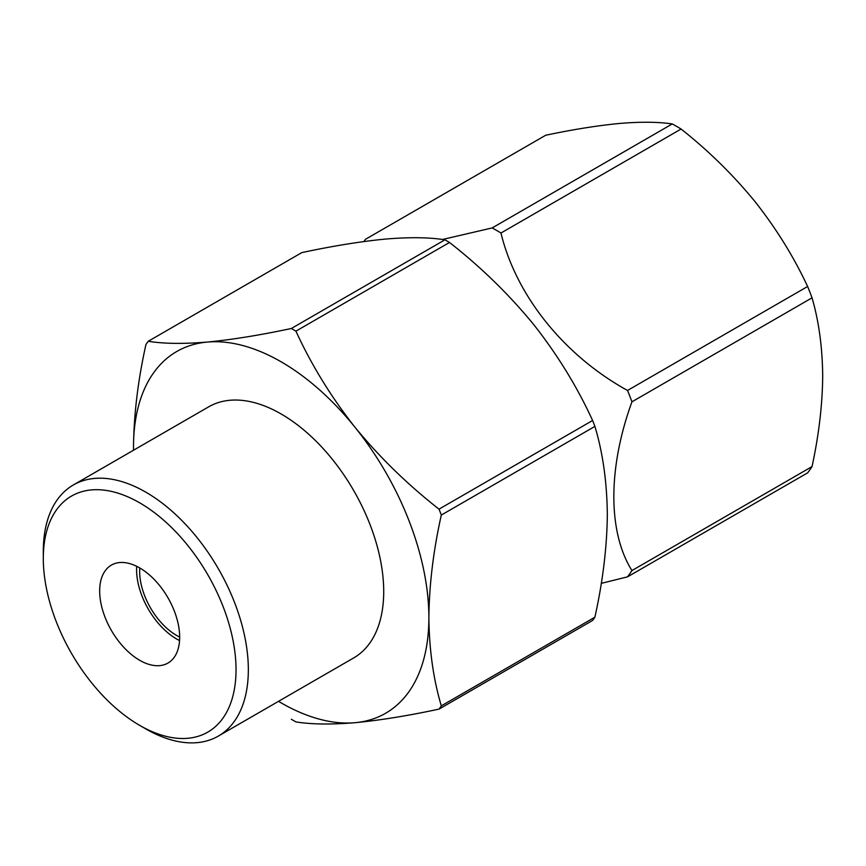 <?xml version="1.0" encoding="UTF-8"?>
<svg xmlns="http://www.w3.org/2000/svg" width="866" height="866" viewBox="0 0 866 866"><rect width="100%" height="100%" fill="white"/><g stroke="black" fill="none" stroke-linecap="round" stroke-linejoin="round"><path stroke-width="1.3" d="M291.333 719.256A239.319 138.17 -120 0 0 295.923 721.908C311.392 724.409 331.104 724.669 355.038 722.699A208.858 120.58 -120 0 0 428.876 617.642C429.222 584.777 433.368 550.581 441.314 515.064A239.319 138.17 -120 0 0 439.019 509.154L592.604 420.486C577.157 386.777 557.455 354.714 533.488 324.295C508.872 294.299 480.868 267.02 449.508 242.469L295.923 331.148C311.359 364.846 331.072 396.909 355.038 427.328C379.654 457.335 407.648 484.603 439.019 509.154M441.314 705.866L594.899 617.187A239.319 138.17 -120 0 1 592.604 620.457L439.019 709.124A239.319 138.17 -120 0 0 441.314 705.866C433.368 679.215 429.233 649.803 428.876 617.642A208.858 120.58 -120 0 0 355.038 427.328A208.858 120.58 -120 0 0 207.353 342.059C231.969 339.699 259.962 335.174 291.333 328.495L444.918 239.828C429.471 237.316 409.77 237.057 385.803 239.038C361.187 241.398 333.194 245.922 301.823 252.601L148.238 341.28C163.685 343.78 183.386 344.04 207.353 342.059A208.858 120.58 -120 0 0 133.505 447.116C133.862 414.24 138.008 380.055 145.943 344.538A239.319 138.17 -120 0 1 148.238 341.28M439.019 709.124C407.659 715.814 379.665 720.339 355.038 722.699A208.858 120.58 -120 0 1 278.516 701.33M594.899 617.187C602.833 581.378 606.979 547.182 607.326 514.62C606.979 482.145 602.833 452.745 594.899 426.397L441.314 515.064M594.899 426.397A239.319 138.17 -120 0 0 592.604 420.486M295.923 331.148A239.319 138.17 -120 0 0 291.333 328.495M449.508 242.469A239.319 138.17 -120 0 0 444.918 239.828M133.505 447.116A208.858 120.58 -120 0 0 133.537 450.223M139.664 725.362L145.813 728.912A144.979 83.71 -120 0 0 218.308 736.1L353.685 657.933A144.979 83.71 -120 0 0 375.909 541.759A144.979 83.71 -120 0 0 281.19 414.002A144.979 83.71 -120 0 0 208.706 406.825L73.329 484.982A144.979 83.71 -120 0 0 43.3 551.35L43.3 558.451A136.276 78.676 -120 0 0 139.664 725.362A136.276 78.676 -120 0 0 236.028 669.732A136.276 78.676 -120 0 0 139.664 502.821A136.276 78.676 -120 0 0 43.3 558.451M218.308 736.1A144.979 83.71 -120 0 0 240.531 619.915A144.979 83.71 -120 0 0 145.813 492.159A144.979 83.71 -120 0 0 73.329 484.982M139.664 567.901A56.561 32.659 -120 0 0 111.378 565.108A56.561 32.659 -120 0 0 111.378 630.416A56.561 32.659 -120 0 0 167.95 663.075A56.561 32.659 -120 0 0 176.621 617.75A56.561 32.659 -120 0 0 139.664 567.901M136.698 566.321A56.561 32.659 -120 0 0 179.554 640.548M179.663 637.04A52.209 30.148 60 0 1 139.794 567.977M601.264 583.37L627.536 576.843L807.632 472.858A217.561 125.613 60 0 0 812.037 466.59C818.868 434.992 822.419 404.812 822.7 376.06C822.419 347.374 818.868 321.297 812.037 297.839A217.561 125.613 60 0 0 807.632 286.484C793.711 256.737 776.174 228.44 755.011 201.605C733.091 174.845 708.442 150.662 681.077 129.034A217.561 125.613 60 0 0 672.254 123.946C658.333 121.857 640.797 121.695 619.634 123.448C597.713 125.538 573.065 129.478 545.699 135.248L365.593 239.233A217.561 125.613 60 0 0 363.872 241.549M672.254 123.946L492.159 227.931A217.561 125.613 60 0 1 496.564 230.399A217.561 125.613 60 0 1 500.97 233.019L681.077 129.034M492.159 227.931L442.483 239.481M807.632 286.484L627.536 390.458A217.561 125.613 60 0 1 631.942 401.824L812.037 297.839M627.536 390.458C564.167 355.58 516.093 295.75 500.97 233.019M812.037 466.59L631.942 570.564A217.561 125.613 60 0 1 627.536 576.843M631.942 570.564C607.813 532.179 607.824 468.062 631.942 401.824"/></g></svg>
